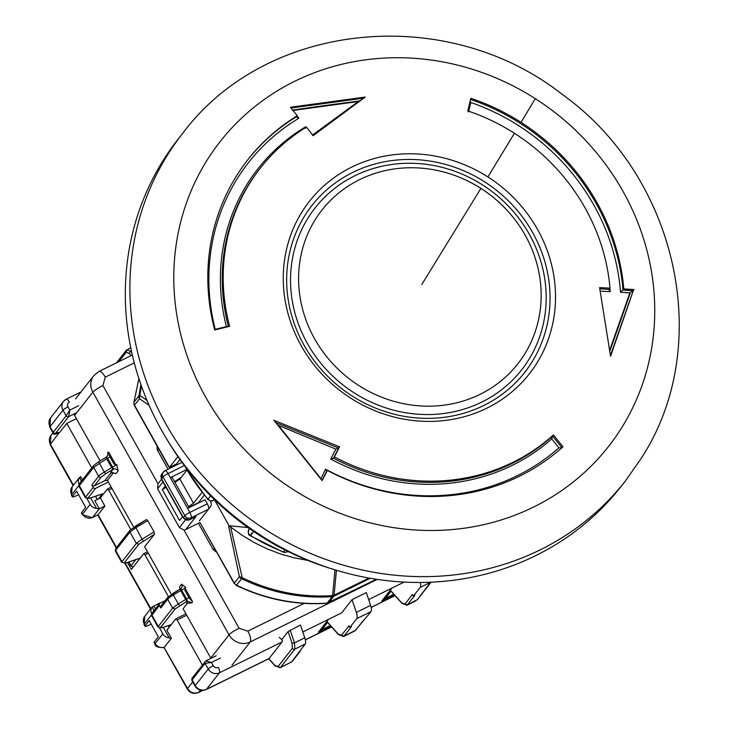 <?xml version="1.0" encoding="UTF-8"?>
<svg xmlns="http://www.w3.org/2000/svg" width="729" height="729" viewBox="0 0 729 729"><rect width="100%" height="100%" fill="white"/><g stroke="black" fill="none" stroke-linecap="round" stroke-linejoin="round"><path stroke-width="1.09" d="M609.526 350.613L629.911 292.839L633.337 290.561L610.428 355.451M629.911 292.839L620.516 292.265L622.876 290.042L633.191 290.68M634.112 289.568L623.796 288.93A213.898 199.017 38.1 0 0 521.007 122.344A213.898 199.017 38.1 0 0 470.852 98.315L467.772 110.908A198.889 185.048 -141.9 0 1 514.41 133.252A198.889 185.048 -141.9 0 1 609.991 288.146L599.602 287.609L610.556 356.281L633.337 290.561M470.57 99.463A213.898 199.017 -141.9 0 1 623.022 289.914L623.796 288.93M468.537 111.929L470.834 102.497L470.15 101.176M599.994 291.135L610.191 291.673L608.997 289.705M599.794 288.766L609.034 289.413M487.901 176.947A139.758 130.035 38.1 0 0 301.742 212.321A139.758 130.035 38.1 0 0 350.877 398.244A139.758 130.035 38.1 0 0 537.027 362.86A139.758 130.035 38.1 0 0 487.901 176.947L514.428 133.261M322.118 480.63L327.403 470.442A213.898 199.017 38.1 0 0 562.943 446.795L553.402 434.94A198.889 185.048 -141.9 0 1 334.392 456.919L339.605 446.831L273.858 420.269L322.118 480.63M306.408 127.101L313.197 135.676L365.247 97.057L290.434 107.245L297.295 115.729A213.898 199.017 38.1 0 0 247.851 159.706A213.898 199.017 38.1 0 0 214.709 329.991L229.608 326.328A198.889 185.048 -141.9 0 1 260.426 167.989A198.889 185.048 -141.9 0 1 306.408 127.101M609.125 289.258L609.991 288.146M277.64 425.089L335.878 449.11L338.611 448.034L339.605 446.831M553.402 434.94L552.418 436.188A198.889 185.048 -141.9 0 1 333.399 458.122L334.392 456.919M326.51 471.508L327.403 470.442M247.459 160.198A213.898 199.017 -141.9 0 1 296.53 116.713L297.295 115.729M296.53 116.713L296.575 117.232M333.399 458.122L330.766 459.024L335.878 449.11M552.418 436.188L551.744 438.922A200.366 186.424 -141.9 0 1 330.766 459.024M552.536 436.051L562.041 447.87L558.879 447.806L551.744 438.922M321.936 480.402L326.556 471.508L325.526 469.148A211.601 196.876 38.1 0 0 558.879 447.806L558.879 447.806M325.526 469.148L320.796 479.153M625.509 480.839L620.944 486.653A281.449 261.866 -141.9 0 1 334.857 569.796A281.449 261.866 -141.9 0 1 165.474 436.963A281.449 261.866 -141.9 0 1 162.567 161.41A281.449 261.866 -141.9 0 1 178.004 139.312L182.569 133.489A281.449 261.866 38.1 0 0 167.132 155.587A281.449 261.866 38.1 0 0 254.056 521.882A281.449 261.866 38.1 0 0 625.509 480.839L641.347 458.167C715.058 344.89 677.232 176.582 562.287 94.424C446.841 3.563 266.532 20.758 182.569 133.489M315.074 219.912A124.504 115.838 38.1 0 0 358.841 385.541A124.504 115.838 38.1 0 0 524.68 354.021A124.504 115.838 38.1 0 0 480.912 188.392A124.504 115.838 38.1 0 0 315.074 219.912M305.478 128.304L305.715 126.737L306.134 127.265M227.056 326.947L226.391 326.583A200.366 186.424 -141.9 0 1 246.903 184.574L246.903 184.574A200.366 186.424 -141.9 0 1 305.715 126.737M214.827 329.955L215.228 329.326L226.391 326.583M296.457 116.877L298.89 118.226A211.601 196.876 38.1 0 0 236.87 179.252L236.87 179.252A211.601 196.876 38.1 0 0 215.228 329.326L215.228 329.326M297.095 115.993L298.89 118.226M361.11 100.11L358.95 101.058A909.974 227.248 169 0 0 292.748 110.097M312.386 135.147L358.95 101.058M320.724 478.406L278.934 426.037M334.857 569.796L330.848 568.565A271.206 252.334 -141.9 0 1 167.624 440.571L165.474 436.963M292.648 110.507L357.547 101.623M194.944 517.125L195.928 516.579L185.74 529.564L199.965 522.456M185.74 529.564A4.693 4.365 -141.9 0 1 183.963 530.001L179.407 527.596L157.619 488.767L158.011 483.764L102.898 385.55L105.268 377.148A9.386 3.135 -116.2 0 0 99.007 371.435L93.777 375.672A15.947 14.835 38.1 0 0 92.847 392.156L74.595 415.43A15.947 14.835 -141.9 0 1 73.911 414.063M299.1 652.4A1.877 1.75 38.1 0 0 299.674 651.945L292.174 661.504A1.877 1.75 -141.9 0 1 291.6 661.968L305.169 644.044A9.386 3.135 63.8 0 0 304.786 637.802L300.494 625.026L288.101 631.524L281.85 639.497L282.305 640.299A4.693 1.567 63.8 0 1 282.123 641.921L269.174 658.424A8.447 2.825 63.8 0 1 268.819 658.724L206.161 689.579A8.447 2.825 -116.2 0 0 206.517 689.288L269.174 658.424M362.887 620.99L355.624 630.257A1.877 1.75 -141.9 0 1 355.05 630.713L370.997 611.622A9.386 3.135 63.8 0 0 370.614 605.38L366.322 592.613L352.043 599.639L341.691 612.843L302.827 631.979M404.13 582.088L368.655 599.566M95.645 488.284L108.339 482.033L107.427 480.411L104.83 480.666L94.287 485.86A1.877 1.75 -141.9 0 1 91.79 485.022L93.157 487.446A1.877 1.75 38.1 0 0 95.645 488.284L88.145 497.843A1.877 1.75 -141.9 0 1 85.657 497.014L93.157 487.446M98.57 498.846L102.178 493.934M420.186 582.462A9.386 3.135 63.8 0 1 420.177 587.41L413.316 596.158L412.404 594.536L404.905 604.104L401.688 602.81L390.316 590.162M352.043 599.639L356.335 612.406A9.386 3.135 -116.2 0 1 356.727 618.657L349.865 627.405L348.954 625.783L341.454 635.351L338.238 634.066L326.865 621.418M187.608 603.001L183.088 608.761L210.781 658.105L229.024 634.831L92.847 392.156A9.386 1.403 -29.3 0 1 102.898 385.55M165.091 600.705L160.107 603.156A1.877 1.75 38.1 0 0 159.432 605.553L160.79 607.977A1.877 1.75 -141.9 0 1 160.899 606.036L167.761 597.288L180.309 588.968A1.877 0.629 -116.2 0 0 180.236 589.032L180.692 590.59L173.32 595.01L178.313 603.913L185.685 599.484L187.043 601.161L186.724 603.32L192.119 602.792L187.043 601.161A1.877 0.629 -116.2 0 0 186.56 599.01L187.134 601.124M133.48 566.725L140.15 558.077L126.09 562.897L124.468 562.56A1.877 1.75 -141.9 0 1 121.971 561.722L121.725 562.414L115.364 551.088L115.729 548.463L130.081 530.147L146.429 519.54L147.741 520.606L154.101 531.933L154.512 534.175L144.652 546.75L171.37 594.363M100.083 460.846L74.595 415.43M159.05 449.547L157.346 450.103L156.963 445.829M216.723 552.318L213.187 549.611L214.554 548.445M107.236 456.472L106.279 457.156L107.619 458.231L106.698 458.732L106.316 457.11M106.443 457.065L108.12 454.595L107.682 452.335L108.074 454.869M115.127 463.653L114.061 464.191L109.97 456.91L108.694 452.19L115.127 463.653A1.877 0.629 -116.2 0 0 116.321 464.82M114.061 464.191L116.367 464.783A3.754 0.565 150.7 0 0 116.676 464.464L118.125 470.943L116.002 473.65L113.369 472.839L107.427 480.411M108.339 482.033L133.699 527.222M179.963 589.169L179.562 586.9L179.999 589.15M185.467 587.692L185.366 587.738A3.754 0.565 150.7 0 0 185.676 587.419L185.467 587.692A1.877 0.629 -116.2 0 0 185.95 589.852L192.392 601.334L188.957 597.662L184.874 590.381L185.95 589.852M401.688 602.81A1.877 1.139 138 0 0 401.879 603.284L407.01 605.261L414.901 595.374L413.316 596.158M355.624 630.257L343.951 636.189L351.451 626.621L349.865 627.405M299.674 651.945A1.877 1.75 38.1 0 0 300.002 650.642M140.15 558.077L139.221 558.396M165.264 485.951L162.321 489.715L179.571 520.451L182.514 516.697M180.491 588.904A3.754 3.49 38.1 0 0 181.457 588.066L180.4 588.923A1.877 0.629 -116.2 0 0 180.364 588.95A1.877 0.629 -116.2 0 1 181.658 590.062A3.754 0.565 -29.3 0 0 185.366 587.738L184.874 590.381M113.369 472.839L110.772 473.094L104.83 480.666M116.002 473.65L110.917 472.1L110.772 473.094M116.212 464.883L116.367 464.783A3.754 0.565 150.7 0 1 112.612 467.134L111.692 467.635L113.05 469.312L105.687 473.741L104.32 472.055A9.386 1.403 150.7 0 0 98.652 476.274L91.79 485.022M186.533 469.649L170.34 477.623L187.59 508.368L205.031 499.766L207.3 503.812A4.693 1.567 63.8 0 1 208.612 509.052M162.321 489.715L166.012 487.282M174.55 481.669L181.357 477.185M184.382 465.539L168.062 473.577L170.34 477.623L172.08 477.267L189.112 507.612M175.598 465.476L175.124 464.628M109.97 456.91L107.619 458.231L112.612 467.134M204.229 495.237L198.343 502.755L188.975 507.366M179.999 459.534L176.546 463.926L169.41 467.444L168.517 466.414L134.336 405.506A4.693 0.702 -29.3 0 1 134.455 405.16L169.41 467.444L177.931 456.582M200.01 522.547L234.328 583.118A4.693 0.702 150.7 0 0 234.2 583.455L200.01 522.547M376.437 579.273L327.139 603.12A175.434 163.232 -141.9 0 1 236.506 585.168L234.2 583.455M186.843 470.196L179.917 479.026L174.914 482.316M188.538 506.582L193.531 503.292L202.015 492.485M199.372 520.834L210.827 506.227A8.447 2.825 -116.2 0 0 210.608 500.996M140.888 384.511L138.957 395.865L133.89 402.317L138.911 378.67M307.793 560.401L294.589 557.922L280.656 554.013L267.069 548.828L254.02 542.458L241.663 535.004L230.674 527.021L242.21 577.705L241.563 578.717C270.796 592.713 301.013 598.7 332.196 596.668A4.693 1.194 -93.9 0 0 332.597 595.62C301.496 597.643 271.37 591.675 242.21 577.705L239.385 576.666A4.693 4.365 38.1 0 0 241.563 578.717L236.506 585.168A4.693 4.365 38.1 0 1 234.328 583.118L239.385 576.666L228.624 526.256L229.052 525.718L214.508 499.812A4.693 4.365 -141.9 0 1 207.947 499.137A178.25 165.847 -141.9 0 1 186.615 469.23L186.906 468.856M149.153 405.406L139.521 398.708L134.455 405.16A4.693 4.365 38.1 0 1 133.89 402.317L138.893 378.597M179.917 479.026L193.531 503.292M147.03 400.467L139.886 395.364L141.417 386.006M139.886 395.364L139.521 398.708A4.693 4.365 38.1 0 1 138.957 395.865A4.693 1.504 7.6 0 1 139.886 395.364M229.052 525.718L247.951 527.559M230.674 527.021L228.624 526.256M334.976 569.832L332.597 595.62L333.827 596.231A4.693 1.567 -116.2 0 0 334.064 595.229L368.956 578.042M336.443 570.278L334.064 595.229L332.597 595.62M78.577 494.681L77.219 495.346A7.509 1.121 -29.3 0 1 72.371 496.859A7.509 1.121 -29.3 0 1 72.572 496.303L76.609 491.164L85.685 507.348L81.657 512.487A7.509 1.121 150.7 0 0 81.457 513.034L82.359 514.656A7.509 1.121 150.7 0 1 82.559 514.1L90.196 504.368L87.052 498.764M79.014 484.375A7.509 6.98 -141.9 0 1 79.333 477.787L80.618 476.602L82.45 479.873M91.781 467.963L66.776 423.394L59.696 432.388C55.167 434.612 52.935 434.794 52.989 432.944A8.447 1.267 150.7 0 1 53.208 432.324L66.157 415.822A1.877 1.75 38.1 0 0 68.644 416.66L69.82 410.09L66.157 415.822L62.976 410.163L50.037 426.665L53.208 432.324A1.877 1.75 -141.9 0 0 55.705 433.163L59.769 432.324M59.213 432.625L50.438 444.225L73.447 485.232M151.213 624.106L149.855 624.771A7.509 1.121 -29.3 0 1 145.007 626.284A7.509 1.121 -29.3 0 1 145.208 625.737L149.235 620.598L158.311 636.772L154.284 641.912A7.509 1.121 150.7 0 0 154.083 642.459L154.995 644.081C155.095 646.577 158.12 647.707 164.08 647.47L187.526 688.522A7.509 1.121 150.7 0 0 187.326 689.069C190.069 693.151 193.768 694.309 198.434 692.55A7.509 2.515 -116.2 0 0 198.753 692.286A8.447 7.855 -141.9 0 1 187.526 688.522L192.702 681.925M81.32 481.313L79.589 477.395L72.107 486.936L71.469 495.237A7.509 1.121 150.7 0 1 71.67 494.69A7.509 6.98 -141.9 0 1 72.107 486.936M66.776 423.394L76.408 418.646M371.179 607.366L393.86 596.194L371.198 607.467M81.657 512.487L82.559 514.1A7.509 6.98 38.1 0 0 92.537 517.453A7.509 2.515 63.8 0 1 92.219 517.708L98.087 514.72L116.485 547.497M394.28 594.828L381.859 600.942L391.938 588.103M330.829 626.083L318.409 632.198L328.487 619.349M168.417 596.586L144.989 554.833L143.659 553.758L131.348 569.449L127.447 562.487M151.641 613.809A7.509 6.98 -141.9 0 1 151.96 607.211L159.35 603.129L159.587 603.548M130.746 529.445L108.676 490.116L107.345 489.041L100.338 497.971L104.876 506.054L98.087 514.72L92.537 517.453L99.326 508.796L96.52 508.405A7.509 6.98 -141.9 0 1 90.196 504.368M202.352 665.003L177.083 619.96L175.753 618.885L166.841 630.248L171.351 638.285L164.344 647.215A7.509 6.98 -141.9 0 1 155.195 643.534A7.509 1.121 150.7 0 0 154.995 644.081M90.642 497.943L96.52 508.405M111.2 487.136L107.345 489.041M100.338 497.971L94.788 500.705L99.326 508.796L104.876 506.054M147.513 551.853L143.659 553.758M153.801 605.863L155.459 608.815M108.676 490.116L111.965 488.494M144.989 554.833L148.279 553.211M171.351 638.285L169.146 637.829A7.509 6.98 -141.9 0 1 162.831 633.793L159.687 628.188M185.95 613.864L175.753 618.885M177.083 619.96L186.715 615.221M95.535 496.267L97.331 499.456M282.305 640.299L279.325 637.31M153.947 610.747L152.215 606.82L144.734 616.36L144.096 624.662A7.509 1.121 -29.3 0 1 144.296 624.115L145.208 625.737M220.331 658.096L211.446 662.479L205.742 660.957A1.877 1.75 38.1 0 0 205.168 661.413L205.168 661.413A1.877 1.75 38.1 0 0 205.059 663.354L211.446 662.479L213.269 665.714A4.693 0.702 150.7 0 0 208.239 669.012A8.447 7.855 38.1 0 0 219.465 672.785L206.517 689.288A8.447 7.855 38.1 0 1 195.299 685.524L208.239 669.012L205.059 663.354L192.119 679.856A1.877 1.75 -141.9 0 1 192.228 677.915L191.891 680.476A8.447 1.267 -29.3 0 1 192.119 679.856L195.299 685.524A8.447 1.267 -29.3 0 0 195.071 686.135C197.823 690.19 201.523 691.329 206.161 689.579M216.249 655.717L205.742 660.957M163.278 627.368L169.146 637.829M168.171 625.692L169.11 627.359M112.567 467.152L112.567 467.152A1.877 0.629 -116.2 0 1 113.05 469.312L110.917 472.1M630.457 292.466A909.974 97.777 112.2 0 1 609.781 351.096M470.834 102.497A211.601 196.876 -141.9 0 1 620.516 292.265M610.191 291.673A200.366 186.424 38.1 0 0 609.9 288.265M521.025 122.354L535.296 98.652A246.885 229.708 -141.9 0 1 622.092 427.066A246.885 229.708 -141.9 0 1 293.249 489.569A246.885 229.708 -141.9 0 1 206.462 161.155A246.885 229.708 -141.9 0 1 535.296 98.652M304.549 216.085A135.211 125.798 -141.9 0 1 484.639 181.858A135.211 125.798 -141.9 0 1 532.17 361.721A135.211 125.798 -141.9 0 1 352.08 395.947A135.211 125.798 -141.9 0 1 304.549 216.085M275.79 422.61L338.611 448.034M338.739 447.934L333.527 458.031M307.893 218.235A131.229 122.098 38.1 0 0 354.03 392.794A131.229 122.098 38.1 0 0 528.817 359.579A131.229 122.098 38.1 0 0 482.689 185.011A131.229 122.098 38.1 0 0 307.893 218.235M228.405 326.619A198.889 185.048 -141.9 0 1 248.553 184.838A198.889 185.048 -141.9 0 1 259.46 169.219L260.426 167.989M291.071 108.029L363.789 98.133M421.754 284.574L480.912 188.392M210.563 495.802L207.792 499.438L210.371 500.951L212.148 500.978L214.408 499.894A4.693 1.695 48.9 0 1 214.28 499.985M285.066 550.058L283.563 551.971A178.25 165.847 -141.9 0 1 250.585 535.533L253.71 531.559M185.868 467.499L186.487 469.576A4.693 0.683 150.1 0 1 186.615 469.23A4.693 4.365 -141.9 0 1 186.059 467.754M248.908 529.254A4.693 1.713 32.8 0 1 248.935 529.208L248.908 529.254C247.851 533.072 248.334 535.25 250.357 535.769L250.585 535.533A4.693 4.365 -141.9 0 1 248.935 529.208L249.418 528.598M287.873 551.47L285.713 552.427L283.28 552.181L250.357 535.769L251.787 533.145M283.28 552.181A4.693 0.547 -69.1 0 0 283.563 551.971A4.693 4.365 -141.9 0 0 287.855 551.461M383.582 598.746L385.103 598.582A4.693 1.567 -116.2 0 0 385.304 598.418L393.76 594.253M320.131 630.002L321.653 629.829A4.693 1.567 -116.2 0 0 321.853 629.674L330.31 625.5M128.969 561.968L131.047 565.668A4.693 0.702 150.7 0 0 130.928 566.014L133.316 566.943M168.053 469.184L157.346 450.103M134.264 362.869L105.268 377.148M213.187 549.611L198.434 523.313M183.963 530.001L239.085 628.225A9.386 1.403 150.7 0 0 229.024 634.831A15.947 14.835 38.1 0 0 250.229 641.948L377.239 579.4M231.977 665.212L250.229 641.948A9.386 3.135 -116.2 0 0 247.814 631.15L239.085 628.225M247.814 631.15L304.175 603.393M102.507 493.825L89.776 498.189L88.145 497.843M106.142 457.238L98.871 461.603L99.326 463.161L104.32 472.055L111.692 467.635L106.698 458.732L93.658 467.371L79.297 485.687L79.98 483.291M118.791 361.693L126.217 352.216L129.443 353.51L131.275 355.542M390.99 591.173L385.304 598.418A1.877 1.75 -141.9 0 1 383.809 598.463M327.54 622.42L321.853 629.674A1.877 1.75 -141.9 0 1 320.359 629.71M288.101 631.524L292.056 643.288L292.365 648.291L278.004 666.598L274.787 665.313L268.846 658.706M171.297 624.571L162.403 627.614L160.781 627.277L175.142 608.961L187.043 601.161M133.544 566.506A1.877 1.75 -141.9 0 1 131.047 565.668L135.785 559.635M124.468 562.56L138.82 544.253L154.512 534.175M146.338 519.613L135.193 526.32L142 539.196L154.101 531.933M131.721 352.317L130.919 351.433L131.466 351.159M171.288 467.59L170.823 466.751M404.905 604.104L407.402 604.933L417.471 599.584L430.484 582.325L420.177 587.41M415.73 600.969L407.01 605.261M304.786 637.802L294.47 642.878L290.178 630.111M370.614 605.38L356.335 612.406M89.066 498.399L89.776 498.189M85.657 497.014L85.402 497.697L79.051 486.371L79.297 485.687L85.657 497.014M79.051 486.371L79.406 483.746L93.768 465.439A1.877 1.75 38.1 0 0 93.658 467.371L98.652 476.274A1.877 1.75 38.1 0 0 101.149 477.112L94.287 485.86M93.768 465.439L98.871 461.603M107.682 452.335L108.694 452.19M179.562 586.9L181.676 584.193L185.676 587.419M192.392 601.334L192.119 602.792M129.443 353.51A1.877 1.139 -42 0 1 130.919 351.433L126.901 349.82L126.327 350.284L130.755 347.788M126.901 349.82L126.217 352.216M356.727 618.657L370.997 611.622M338.238 634.066A1.877 1.139 138 0 0 338.429 634.54L326.756 621.555M338.429 634.54L343.559 636.508L343.951 636.189L341.454 635.351M292.365 648.291A1.877 1.75 38.1 0 0 294.862 649.12L280.501 667.436L291.6 661.968L280.109 667.764L280.501 667.436L278.004 666.598M274.787 665.313A1.877 1.139 138 0 0 274.979 665.787L268.691 658.788M305.169 644.044L294.862 649.12L294.47 642.878L292.056 643.288M179.68 605.589L178.313 603.913L172.645 608.132L175.142 608.961M160.781 627.277A1.877 1.75 -141.9 0 1 158.284 626.439L172.645 608.132L167.652 599.229A9.386 1.403 -29.3 0 1 173.32 595.01L172.809 593.47L180.172 589.041M161.692 627.833L162.403 627.614M159.432 605.553L151.933 615.112L158.284 626.439L158.038 627.122L151.678 615.795L152.607 612.715M143.358 540.882L142 539.196L136.332 543.415L138.82 544.253M115.364 551.088L115.619 550.404L121.971 561.722L136.332 543.415L129.972 532.088L115.619 550.404L116.294 547.998M125.379 563.116L126.09 562.897M130.081 530.147A1.877 1.75 38.1 0 0 129.972 532.088L135.649 527.869L147.741 520.606M185.403 519.941L179.407 527.596M157.619 488.767L162.995 481.915M188.957 597.662L186.651 598.965L181.567 590.107A1.877 0.629 -116.2 0 0 180.309 588.968L180.4 588.923M181.457 588.066A3.754 3.49 38.1 0 0 181.676 584.193M118.125 470.943A3.754 3.49 38.1 0 0 113.141 469.266A1.877 0.629 -116.2 0 0 112.658 467.107M185.685 599.484L186.56 599.01L181.567 590.107L180.692 590.59L185.685 599.484M160.79 607.977L167.652 599.229L168.335 596.832M208.467 509.234L191.062 517.809L189.576 519.704L195.928 516.579M101.149 477.112L105.687 473.741M187.59 508.368L189.859 512.405A4.693 0.702 -29.3 0 0 184.829 515.713L163.041 476.884A4.693 0.702 -29.3 0 1 168.062 473.577A4.693 1.567 -116.2 0 0 164.936 470.724A4.693 1.567 -116.2 0 0 164.736 470.888A4.693 4.365 38.1 0 0 163.041 476.884L161.556 478.78L183.343 517.608A4.693 0.702 150.7 0 0 183.216 517.954L189.385 519.859A4.693 1.567 -116.2 0 0 189.576 519.704A4.693 4.365 -141.9 0 1 183.343 517.608L184.829 515.713A4.693 4.365 38.1 0 0 191.062 517.809A4.693 1.567 -116.2 0 0 189.859 512.405L207.3 503.812M161.829 473.932L161.428 479.126A4.693 0.702 -29.3 0 1 161.556 478.78A4.693 4.365 -141.9 0 1 161.829 473.932L164.936 470.724L182.004 462.314M328.579 602.847A4.693 1.567 -116.2 0 0 328.77 602.683L376.337 579.263M333.827 596.24A4.693 4.365 38.1 0 1 332.196 596.668L327.139 603.12A4.693 4.365 38.1 0 0 328.77 602.683L333.827 596.24L370.296 578.279M50.237 444.781A7.509 1.121 -29.3 0 1 50.438 444.225A8.447 7.855 -141.9 0 1 50.93 435.505L50.237 444.781L73.146 485.605M78.796 485.596L71.67 494.69L72.572 496.303M76.764 412.66L68.644 416.66L55.705 433.163M200.393 690.199L198.753 692.286L202.489 690.445M305.351 639.789L331.549 626.885M125.306 563.216L150.794 608.633M154.284 641.912L155.195 643.534L162.831 633.793M49.809 427.285A8.447 1.267 -29.3 0 1 50.037 426.665A8.447 7.855 -141.9 0 1 50.529 417.936L49.809 427.285L52.989 432.944M78.705 405.716L69.82 410.09L67.997 406.855A3.754 3.49 -141.9 0 1 69.355 402.053A4.693 1.567 -116.2 0 0 66.221 399.2L81.056 391.901M393.487 596.486L394.425 595.739A1.877 1.75 -141.9 0 1 393.86 596.194L394.626 595.219M151.432 615.021L144.296 624.115A7.509 6.98 -141.9 0 1 144.734 616.36M66.029 399.364A8.447 7.855 38.1 0 0 63.469 401.433A8.447 7.855 38.1 0 0 62.976 410.163A4.693 0.702 -29.3 0 1 67.997 406.855M282.123 641.921L219.465 672.785A4.693 1.567 -116.2 0 0 218.253 667.381A3.754 3.49 -141.9 0 1 213.269 665.714M186.487 469.576L207.792 499.438M385.103 598.582L393.797 594.299M321.653 629.829L330.346 625.546M128.705 562.059L130.928 566.014M75.534 398.945L93.777 375.672M132.332 355.023L99.007 371.435M417.544 599.493L431.112 582.189M102.361 493.925L89.476 498.344L85.402 497.697M98.816 461.612L106.179 457.183M108.129 454.595L108.02 455.279M116.494 362.823L126.327 350.284M401.879 603.284L390.206 590.308M292.174 661.504L291.208 662.296M274.979 665.787L280.109 667.764M171.233 624.644L162.102 627.769L158.038 627.122M151.678 615.795L152.042 613.171L159.542 603.612M139.704 558.286L125.789 563.061L121.725 562.414M354.659 631.041L343.559 636.508M161.519 479.29L157.993 483.792M189.385 519.859L195.099 517.052M326.829 603.32C295.518 605.325 265.329 599.347 236.242 585.387M134.336 405.506L133.772 402.59M161.428 479.126L183.216 517.954M72.371 496.859L71.469 495.237M52.962 432.908L50.93 435.505M331.613 626.958L305.369 639.889M202.708 690.445L198.434 692.55M150.502 609.016L124.869 563.335M116.184 547.871L97.741 514.993M145.007 626.284L144.096 624.662M163.998 647.498L187.326 689.069M92.219 517.708L82.359 514.656M66.221 399.2L63.469 401.433L50.529 417.936M205.97 660.775L192.228 677.915M191.891 680.476L195.071 686.135"/></g></svg>
